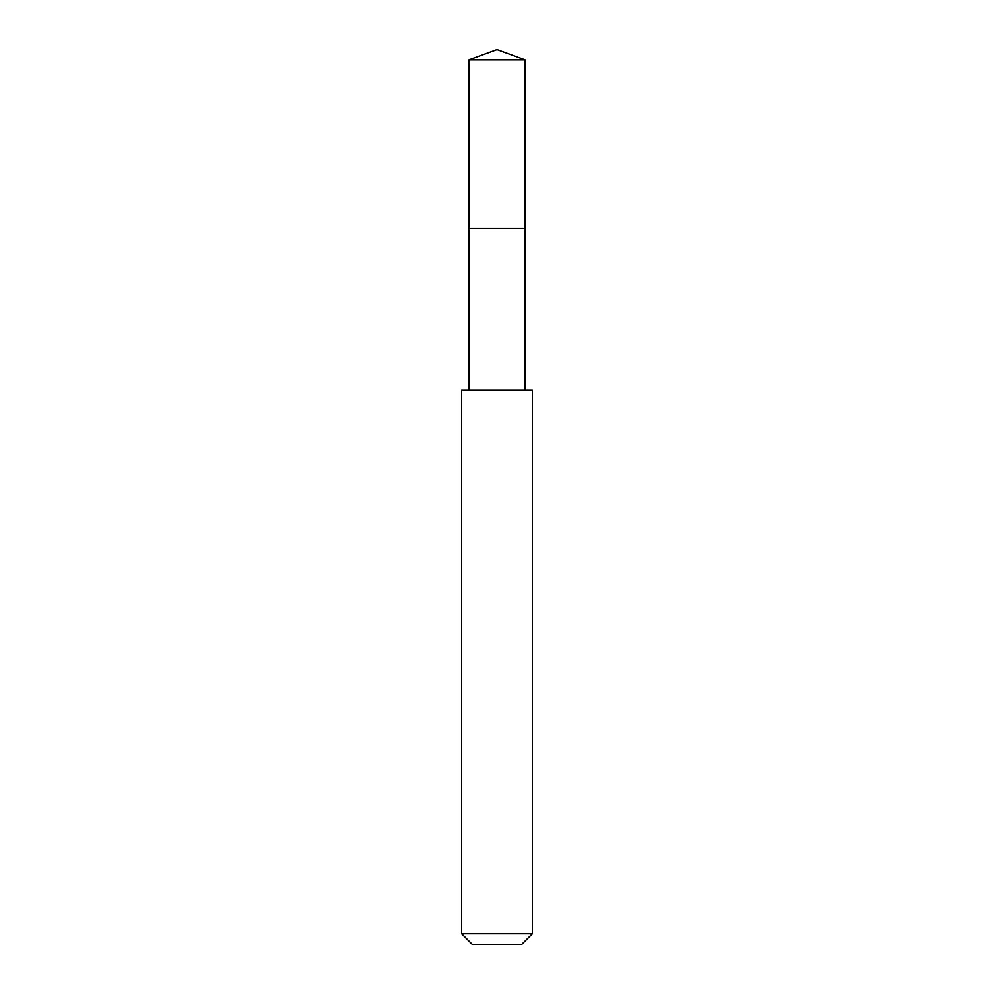<?xml version="1.0" encoding="UTF-8"?>
<svg xmlns="http://www.w3.org/2000/svg" width="994" height="994" viewBox="0 0 994 994"><rect width="100%" height="100%" fill="white"/><g stroke="black" fill="none" stroke-linecap="round" stroke-linejoin="round"><path stroke-width="1.49" d="M525.081 390.095L525.081 59.926L468.919 59.926L468.919 228.545L525.081 228.545L468.919 228.545L468.919 59.926L497 49.7L468.919 59.926M497 390.095L461.626 390.095L461.626 933.689L532.374 933.689L532.374 390.095L497 390.095M461.626 933.689L472.237 944.3L521.763 944.3L532.374 933.689M497 49.7L525.081 59.926M468.919 390.095L468.919 228.545"/></g></svg>
